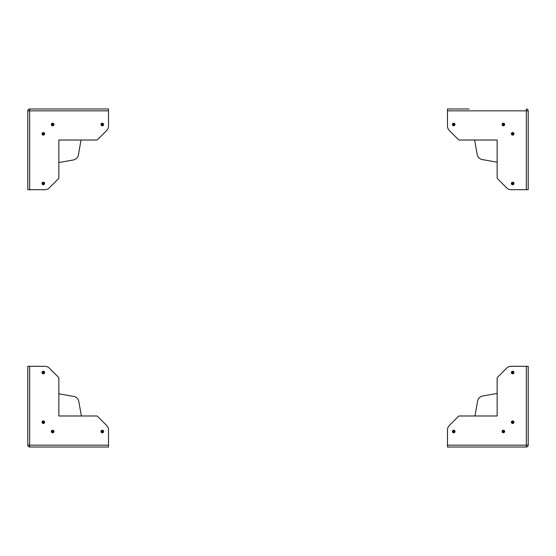 <?xml version="1.0" encoding="UTF-8"?>
<svg xmlns="http://www.w3.org/2000/svg" width="556" height="556" viewBox="0 0 556 556"><rect width="100%" height="100%" fill="white"/><g stroke="black" fill="none" stroke-linecap="round" stroke-linejoin="round"><path stroke-width="0.83" d="M497.154 393.453L482.643 396.011A6.206 6.206 89.9 0 0 477.604 401.05L474.977 415.985M528.2 366.501L528.2 445.161A1.863 1.863 90 0 1 526.337 447.024A1.863 1.863 -90 0 0 528.2 445.161L528.2 366.314L511.082 366.314A6.206 6.206 -90 0 0 506.69 368.135L497.432 377.392A0.931 0.931 -90 0 0 497.154 378.052L497.154 415.985L459.228 415.985A0.931 0.931 90 0 0 458.568 416.256L449.311 425.514A6.206 6.206 -90.1 0 0 447.49 429.906L447.49 447.024L526.337 447.024L526.337 366.314M528.2 445.161L528.2 387.963L528.2 445.161L447.49 445.161M513.237 422.192A0.556 0.556 -63.4 0 0 512.681 421.636A0.556 0.556 -63.4 0 0 512.118 422.192A0.556 0.556 -63.4 0 0 512.681 422.748A0.556 0.556 -63.4 0 0 513.237 422.192M503.924 431.505A0.556 0.556 -63.4 0 0 503.368 430.942A0.556 0.556 -63.4 0 0 502.805 431.505A0.556 0.556 -63.4 0 0 503.368 432.061A0.556 0.556 -63.4 0 0 503.924 431.505M512.681 371.651A0.869 0.869 -63.4 0 0 511.812 372.52A0.869 0.869 -63.4 0 0 512.681 373.396A0.869 0.869 -63.4 0 0 513.549 372.52A0.869 0.869 -63.4 0 0 512.681 371.651A0.869 0.869 -63.4 0 0 511.812 372.52M513.98 372.52A1.307 1.307 116.6 0 1 512.681 373.827A1.307 1.307 116.6 0 1 511.374 372.52A1.307 1.307 116.6 0 1 512.681 371.22A1.307 1.307 116.6 0 1 513.98 372.52M511.812 422.192A0.869 0.869 -63.4 0 0 512.681 423.06A0.869 0.869 -63.4 0 0 513.549 422.192A0.869 0.869 -63.4 0 0 512.681 421.323A0.869 0.869 -63.4 0 0 511.812 422.192A0.869 0.869 -63.4 0 0 512.681 423.06A0.869 0.869 -63.4 0 0 513.549 422.192M513.237 372.52A0.556 0.556 -63.4 0 0 512.681 371.964A0.556 0.556 -63.4 0 0 512.118 372.52A0.556 0.556 -63.4 0 0 512.681 373.083A0.556 0.556 -63.4 0 0 513.237 372.52M513.98 422.192A1.307 1.307 116.6 0 1 512.681 423.491A1.307 1.307 116.6 0 1 511.374 422.192A1.307 1.307 116.6 0 1 512.681 420.885A1.307 1.307 116.6 0 1 513.98 422.192M455.003 431.505A1.307 1.307 116.6 0 1 453.696 432.804A1.307 1.307 116.6 0 1 452.396 431.505A1.307 1.307 116.6 0 1 453.696 430.198A1.307 1.307 116.6 0 1 455.003 431.505M454.565 431.505A0.869 0.869 -63.4 0 0 453.696 430.636A0.869 0.869 -63.4 0 0 452.827 431.505A0.869 0.869 -63.4 0 0 453.696 432.373A0.869 0.869 -63.4 0 0 454.565 431.505M454.259 431.505A0.556 0.556 -63.4 0 0 453.696 430.942A0.556 0.556 -63.4 0 0 453.14 431.505A0.556 0.556 -63.4 0 0 453.696 432.061A0.556 0.556 -63.4 0 0 454.259 431.505M504.667 431.505A1.307 1.307 116.6 0 1 503.368 432.804A1.307 1.307 116.6 0 1 502.061 431.505A1.307 1.307 116.6 0 1 503.368 430.198A1.307 1.307 116.6 0 1 504.667 431.505M503.368 432.373A0.869 0.869 -63.4 0 0 504.236 431.505A0.869 0.869 -63.4 0 0 503.368 430.636A0.869 0.869 -63.4 0 0 502.499 431.505A0.869 0.869 -63.4 0 0 503.368 432.373A0.869 0.869 -63.4 0 0 504.236 431.505A0.869 0.869 -63.4 0 0 503.368 430.636A0.869 0.869 -63.4 0 0 502.499 431.505A0.869 0.869 -63.4 0 0 503.368 432.373M474.629 140.015L477.187 154.533A6.206 6.206 89.9 0 0 482.226 159.565L497.154 162.199M469.139 108.976L447.677 108.976M528.2 167.676L528.2 110.839A1.863 1.863 -90 0 0 526.337 108.976A1.863 1.863 45 0 1 528.2 110.839L528.2 189.686L511.082 189.686A6.206 6.206 -90.1 0 1 506.69 187.865L497.432 178.608A0.931 0.931 90 0 1 497.154 177.948L497.154 140.015L459.228 140.015A0.931 0.931 -90 0 1 458.568 139.744L449.311 130.486A6.206 6.206 -90 0 1 447.49 126.094L447.49 108.976M503.368 123.939A0.556 0.556 -116.6 0 0 502.805 124.495A0.556 0.556 -116.6 0 0 503.368 125.058A0.556 0.556 -116.6 0 0 503.924 124.495A0.556 0.556 -116.6 0 0 503.368 123.939M512.681 133.252A0.556 0.556 -116.6 0 0 512.118 133.808A0.556 0.556 -116.6 0 0 512.681 134.364A0.556 0.556 -116.6 0 0 513.237 133.808A0.556 0.556 -116.6 0 0 512.681 133.252M454.565 124.495A0.869 0.869 -116.6 0 0 453.696 123.627A0.869 0.869 -116.6 0 0 452.827 124.495A0.869 0.869 -116.6 0 0 453.696 125.364A0.869 0.869 -116.6 0 0 454.565 124.495A0.869 0.869 -116.6 0 0 453.696 123.627M453.696 123.196A1.307 1.307 63.4 0 1 455.003 124.495A1.307 1.307 63.4 0 1 453.696 125.802A1.307 1.307 63.4 0 1 452.396 124.495A1.307 1.307 63.4 0 1 453.696 123.196M503.368 123.627A0.869 0.869 -116.6 0 0 502.499 124.495A0.869 0.869 -116.6 0 0 503.368 125.364A0.869 0.869 -116.6 0 0 504.236 124.495A0.869 0.869 -116.6 0 0 503.368 123.627M453.696 123.939A0.556 0.556 -116.6 0 0 453.14 124.495A0.556 0.556 -116.6 0 0 453.696 125.058A0.556 0.556 -116.6 0 0 454.259 124.495A0.556 0.556 -116.6 0 0 453.696 123.939M528.2 189.499L528.2 110.839L447.49 110.839M503.368 123.196A1.307 1.307 63.4 0 1 504.667 124.495A1.307 1.307 63.4 0 1 503.368 125.802A1.307 1.307 63.4 0 1 502.061 124.495A1.307 1.307 63.4 0 1 503.368 123.196M512.681 182.173A1.307 1.307 63.4 0 1 513.98 183.48A1.307 1.307 63.4 0 1 512.681 184.78A1.307 1.307 63.4 0 1 511.374 183.48A1.307 1.307 63.4 0 1 512.681 182.173M513.549 183.48A0.869 0.869 -116.6 0 0 512.681 182.604A0.869 0.869 -116.6 0 0 511.812 183.48A0.869 0.869 -116.6 0 0 512.681 184.349A0.869 0.869 -116.6 0 0 513.549 183.48A0.869 0.869 -116.6 0 0 512.681 182.604A0.869 0.869 -116.6 0 0 511.812 183.48A0.869 0.869 -116.6 0 0 512.681 184.349A0.869 0.869 -116.6 0 0 513.549 183.48M512.681 182.917A0.556 0.556 -116.6 0 0 512.118 183.48A0.556 0.556 -116.6 0 0 512.681 184.036A0.556 0.556 -116.6 0 0 513.237 183.48A0.556 0.556 -116.6 0 0 512.681 182.917M512.681 132.509A1.307 1.307 63.4 0 1 513.98 133.808A1.307 1.307 63.4 0 1 512.681 135.115A1.307 1.307 63.4 0 1 511.374 133.808A1.307 1.307 63.4 0 1 512.681 132.509M512.681 132.94A0.869 0.869 -116.6 0 0 511.812 133.808A0.869 0.869 -116.6 0 0 512.681 134.677A0.869 0.869 -116.6 0 0 513.549 133.808A0.869 0.869 -116.6 0 0 512.681 132.94A0.869 0.869 -116.6 0 0 511.812 133.808A0.869 0.869 -116.6 0 0 512.681 134.677M58.846 162.547L73.357 159.989A6.206 6.206 90.1 0 0 78.396 154.95L81.023 140.015M27.8 189.499L27.8 110.839L27.8 189.686L44.918 189.686A6.206 6.206 -90 0 0 49.31 187.865L58.568 178.608A0.931 0.931 -90 0 0 58.846 177.948L58.846 140.015L96.772 140.015A0.931 0.931 90 0 0 97.432 139.744L106.689 130.486A6.206 6.206 -89.9 0 0 108.51 126.094L108.51 108.976L29.663 108.976A1.863 1.863 -90 0 0 27.8 110.839L29.663 110.839L29.663 189.686M86.5 108.976L29.663 108.976L29.663 110.839L108.51 110.839M42.763 133.808A0.556 0.556 180 0 0 43.319 134.364A0.556 0.556 180 0 0 43.882 133.808A0.556 0.556 180 0 0 43.319 133.252A0.556 0.556 180 0 0 42.763 133.808M52.076 124.495A0.556 0.556 180 0 0 52.632 125.058A0.556 0.556 180 0 0 53.195 124.495A0.556 0.556 180 0 0 52.632 123.939A0.556 0.556 180 0 0 52.076 124.495M42.451 183.48A0.869 0.869 180 0 0 43.319 184.349A0.869 0.869 180 0 0 44.188 183.48A0.869 0.869 180 0 0 43.319 182.604A0.869 0.869 180 0 0 42.451 183.48A0.869 0.869 180 0 0 43.319 184.349A0.869 0.869 180 0 0 44.188 183.48M42.02 183.48A1.307 1.307 0 0 1 43.319 182.173A1.307 1.307 0 0 1 44.626 183.48A1.307 1.307 0 0 1 43.319 184.78A1.307 1.307 0 0 1 42.02 183.48M42.451 133.808A0.869 0.869 180 0 0 43.319 134.677A0.869 0.869 180 0 0 44.188 133.808A0.869 0.869 180 0 0 43.319 132.94A0.869 0.869 180 0 0 42.451 133.808A0.869 0.869 180 0 0 43.319 134.677A0.869 0.869 180 0 0 44.188 133.808A0.869 0.869 180 0 0 43.319 132.94M42.763 183.48A0.556 0.556 180 0 0 43.319 184.036A0.556 0.556 180 0 0 43.882 183.48A0.556 0.556 180 0 0 43.319 182.917A0.556 0.556 180 0 0 42.763 183.48M42.02 133.808A1.307 1.307 0 0 1 43.319 132.509A1.307 1.307 0 0 1 44.626 133.808A1.307 1.307 0 0 1 43.319 135.115A1.307 1.307 0 0 1 42.02 133.808M100.997 124.495A1.307 1.307 0 0 1 102.304 123.196A1.307 1.307 0 0 1 103.604 124.495A1.307 1.307 0 0 1 102.304 125.802A1.307 1.307 0 0 1 100.997 124.495M101.435 124.495A0.869 0.869 180 0 0 102.304 125.364A0.869 0.869 180 0 0 103.173 124.495A0.869 0.869 180 0 0 102.304 123.627A0.869 0.869 180 0 0 101.435 124.495M101.741 124.495A0.556 0.556 180 0 0 102.304 125.058A0.556 0.556 180 0 0 102.86 124.495A0.556 0.556 180 0 0 102.304 123.939A0.556 0.556 180 0 0 101.741 124.495M51.333 124.495A1.307 1.307 0 0 1 52.632 123.196A1.307 1.307 0 0 1 53.939 124.495A1.307 1.307 0 0 1 52.632 125.802A1.307 1.307 0 0 1 51.333 124.495M51.764 124.495A0.869 0.869 180 0 0 52.632 125.364A0.869 0.869 180 0 0 53.501 124.495A0.869 0.869 180 0 0 52.632 123.627A0.869 0.869 180 0 0 51.764 124.495A0.869 0.869 180 0 0 52.632 125.364A0.869 0.869 180 0 0 53.501 124.495M81.371 415.985L78.813 401.467A6.206 6.206 0.1 0 0 73.774 396.435L58.846 393.801M27.8 388.324L27.8 445.161A1.863 1.863 180 0 0 29.663 447.024L108.51 447.024L108.51 429.906A6.206 6.206 180 0 0 106.689 425.514L97.432 416.256A0.931 0.931 180 0 0 96.772 415.985L58.846 415.985L58.846 378.052A0.931 0.931 0 0 0 58.568 377.392L49.31 368.135A6.206 6.206 -179.9 0 0 44.918 366.314L27.8 366.314L27.8 445.161L108.51 445.161M52.632 432.061A0.556 0.556 90 0 0 53.195 431.505A0.556 0.556 90 0 0 52.632 430.942A0.556 0.556 90 0 0 52.076 431.505A0.556 0.556 90 0 0 52.632 432.061M43.319 422.748A0.556 0.556 90 0 0 43.882 422.192A0.556 0.556 90 0 0 43.319 421.636A0.556 0.556 90 0 0 42.763 422.192A0.556 0.556 90 0 0 43.319 422.748M102.304 432.373A0.869 0.869 90 0 0 103.173 431.505A0.869 0.869 90 0 0 102.304 430.636A0.869 0.869 90 0 0 101.435 431.505A0.869 0.869 90 0 0 102.304 432.373A0.869 0.869 90 0 0 103.173 431.505A0.869 0.869 90 0 0 102.304 430.636M102.304 432.804A1.307 1.307 -90 0 1 100.997 431.505A1.307 1.307 -90 0 1 102.304 430.198A1.307 1.307 -90 0 1 103.604 431.505A1.307 1.307 -90 0 1 102.304 432.804M52.632 432.373A0.869 0.869 90 0 0 53.501 431.505A0.869 0.869 90 0 0 52.632 430.636A0.869 0.869 90 0 0 51.764 431.505A0.869 0.869 90 0 0 52.632 432.373A0.869 0.869 90 0 0 53.501 431.505A0.869 0.869 90 0 0 52.632 430.636M102.304 432.061A0.556 0.556 90 0 0 102.86 431.505A0.556 0.556 90 0 0 102.304 430.942A0.556 0.556 90 0 0 101.741 431.505A0.556 0.556 90 0 0 102.304 432.061M52.632 432.804A1.307 1.307 -90 0 1 51.333 431.505A1.307 1.307 -90 0 1 52.632 430.198A1.307 1.307 -90 0 1 53.939 431.505A1.307 1.307 -90 0 1 52.632 432.804M43.319 373.827A1.307 1.307 -90 0 1 42.02 372.52A1.307 1.307 -90 0 1 43.319 371.22A1.307 1.307 -90 0 1 44.626 372.52A1.307 1.307 -90 0 1 43.319 373.827M43.319 373.396A0.869 0.869 90 0 0 44.188 372.52A0.869 0.869 90 0 0 43.319 371.651A0.869 0.869 90 0 0 42.451 372.52A0.869 0.869 90 0 0 43.319 373.396M43.319 373.083A0.556 0.556 90 0 0 43.882 372.52A0.556 0.556 90 0 0 43.319 371.964A0.556 0.556 90 0 0 42.763 372.52A0.556 0.556 90 0 0 43.319 373.083M43.319 423.491A1.307 1.307 -90 0 1 42.02 422.192A1.307 1.307 -90 0 1 43.319 420.885A1.307 1.307 -90 0 1 44.626 422.192A1.307 1.307 -90 0 1 43.319 423.491M43.319 423.06A0.869 0.869 90 0 0 44.188 422.192A0.869 0.869 90 0 0 43.319 421.323A0.869 0.869 90 0 0 42.451 422.192A0.869 0.869 90 0 0 43.319 423.06A0.869 0.869 90 0 0 44.188 422.192M526.337 108.976L526.337 189.686M29.663 366.314L29.663 447.024L108.51 447.024"/></g></svg>
